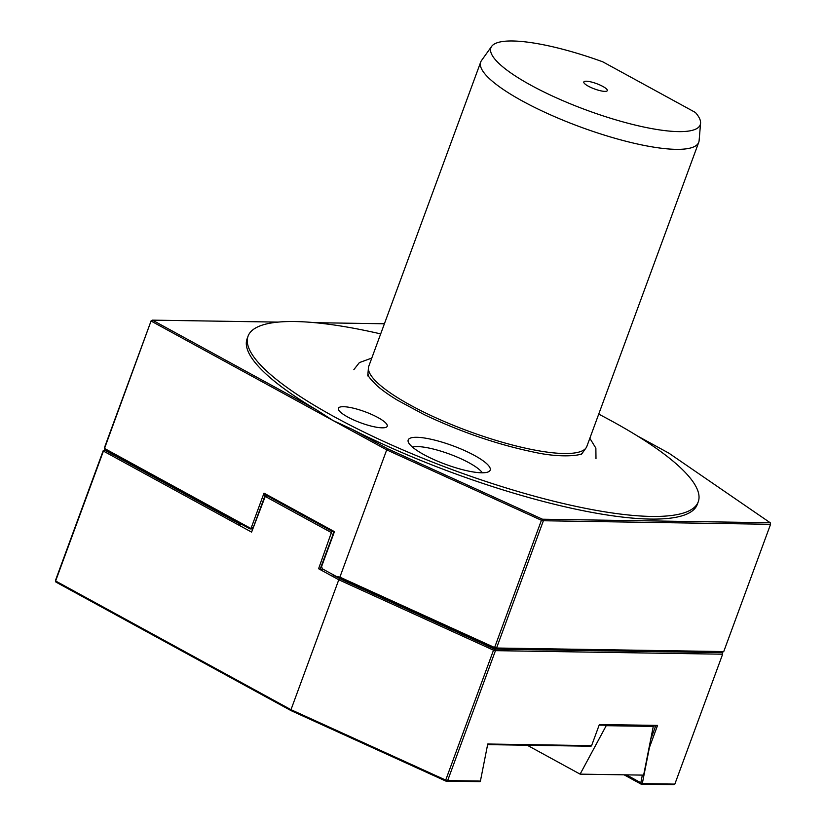 <?xml version="1.0" encoding="UTF-8"?>
<svg xmlns="http://www.w3.org/2000/svg" width="826" height="826" viewBox="0 0 826 826"><rect width="100%" height="100%" fill="white"/><g stroke="black" fill="none" stroke-linecap="round" stroke-linejoin="round"><path stroke-width="1.24" d="M382.139 427.827A26.009 5.937 -159.8 0 1 353.889 420.052A26.009 5.937 -159.8 0 1 338.402 408.281A26.009 5.937 -159.8 0 1 343.482 406.702A26.009 5.937 -159.8 0 1 371.721 414.476A26.009 5.937 -159.8 0 1 387.218 426.247A26.009 5.937 -159.8 0 1 382.139 427.827M481.651 472.792A43.685 9.974 -159.8 0 1 436.84 460.867A43.685 9.974 -159.8 0 1 408.106 441.363A43.685 9.974 -159.8 0 1 416.727 437.295A43.685 9.974 -159.8 0 1 466.731 451.543A43.685 9.974 -159.8 0 1 489.343 471.254A43.685 9.974 -159.8 0 1 481.651 472.792M482.332 472.792A39.008 8.91 20.2 0 0 469.034 462.787A39.008 8.91 20.2 0 0 417.481 446.587A39.008 8.91 20.2 0 0 412.442 447.083M588.318 86.183A12.514 2.86 20.2 0 0 607.058 90.943A12.514 2.86 20.2 0 0 602.794 86.41A12.514 2.86 20.2 0 0 590.115 81.722A12.514 2.86 20.2 0 0 583.796 82.383A12.514 2.86 20.2 0 0 588.318 86.183M531.035 85.295A111.52 25.461 20.2 0 0 640.697 126.347A111.52 25.461 20.2 0 0 700.572 123.229A111.52 25.461 20.2 0 0 695.389 112.46L602.732 61.805A111.52 25.461 20.2 0 0 491.656 46.37A111.52 25.461 20.2 0 0 531.035 85.295M491.656 46.37L481.496 60.546A116.167 26.525 20.2 0 0 480.711 62.033A116.167 26.525 20.2 0 0 522.517 101.092A116.167 26.525 20.2 0 0 633.614 143.135A116.167 26.525 20.2 0 0 698.755 142.258A116.167 26.525 20.2 0 0 699.116 140.606L700.572 123.229M698.755 142.258L586.842 446.422A116.167 26.525 -159.8 0 1 586.047 447.909A116.167 26.525 -159.8 0 1 564.148 453.515A116.167 26.525 -159.8 0 1 410.605 405.267A116.167 26.525 -159.8 0 1 368.437 367.849A116.167 26.525 -159.8 0 1 368.799 366.197L480.711 62.033M380.672 333.9A239.85 54.774 20.2 0 0 248.058 336.172L247.088 338.805A239.85 54.774 20.2 0 0 316.606 409.913L333.023 420.517L351.556 429.024A239.85 54.774 20.2 0 0 697.278 504.449L698.249 501.805A239.85 54.774 20.2 0 0 611.921 421.157A239.85 54.774 20.2 0 0 598.726 414.125M248.058 336.172A239.85 54.774 20.2 0 0 334.385 416.82A239.85 54.774 20.2 0 0 563.766 503.633A239.85 54.774 20.2 0 0 698.249 501.805M351.556 429.024L387.652 448.766L542.486 519.213L770.255 522.775L668.874 453.154L637.496 435.994M384.41 323.771L314.82 322.677M278.135 322.109L152.407 320.137L316.606 409.913M770.565 524.303L543.384 520.752L496.56 648.018L723.741 651.569L770.565 524.303L770.255 522.775M104.334 447.991L151.158 320.725L104.52 448.456L250.546 528.289L249.968 528.888L104.799 449.52L104.334 447.991L104.799 449.52M252.942 527.463L250.546 528.289M251.176 528L264 493.143L334.437 531.655L321.613 566.512L333.859 532.254L265.136 494.681L264.248 497.097M723.741 651.569L722.647 652.158L494.877 648.596L336.182 576.372L322.316 568.794L321.613 566.512M336.182 576.372L339.889 577.137L494.609 647.543L541.433 520.277L386.713 449.871L339.889 577.137M387.652 448.766L386.713 449.871L151.344 321.19L152.407 320.137L151.158 320.725M252.405 528.929L249.968 528.888M333.859 532.254L334.437 531.655M265.136 494.681L264 493.143M542.486 519.213L541.433 520.277L543.384 520.752L542.486 519.213M494.877 648.596L496.56 648.018L494.609 647.543L494.877 648.596M332.888 534.897L320.127 569.217L318.599 568.732L331.381 532.594L265.239 496.426L251.6 532.109L103.415 451.089L55.621 580.998L290.989 709.679L291.155 710.68L445.978 781.138L447.661 780.56L480.412 781.076L487.743 744.009L591.602 745.63L599.377 724.505L657.558 725.414L649.442 747.458L642.298 783.606L674.842 784.111L722.636 654.202L495.455 650.651L447.661 780.56L445.71 780.095L493.514 650.186L338.784 579.769L290.989 709.679L445.71 780.095L445.978 781.138L480.03 781.675L480.412 781.076M291.155 710.68L55.9 582.062L55.435 580.544L103.229 450.635L104.479 450.046L238.91 523.55L240.232 523.57M333.394 575.206L339.723 578.665L338.784 579.769L332.341 576.249L334.055 575.216M318.599 568.732L332.341 576.249M267.283 495.858L331.711 531.077M674.842 784.111L673.748 784.7L641.203 784.194L624.064 774.819M105.8 450.067L103.229 450.635M238.91 523.55L237.847 524.593L242.235 524.655M251.6 532.109L264.609 496.725M320.127 569.217L323.173 569.269M339.723 578.665L494.557 649.122L722.327 652.685L721.532 652.137M591.602 745.63L591.024 746.229L487.619 744.618M650.702 739.425L655.637 725.992L599.149 725.114M626.418 774.86L640.821 782.738L642.339 775.108M331.577 531.077L331.381 532.594M331.618 533.359L332.754 534.897M265.239 496.426L267.149 495.858M640.821 782.738L641.203 784.194L642.298 783.606L640.821 782.738M655.637 725.992L657.558 725.414M55.435 580.544L55.9 582.062M722.636 654.202L722.327 652.685M494.557 649.122L493.514 650.186L495.455 650.651L494.557 649.122M653.273 726.415L606.222 725.682L580.11 774.138L643.64 775.129L653.273 726.415L652.416 725.94M580.11 774.138L527.246 745.238M606.222 725.682L605.365 725.207M581.339 454.486L586.047 447.909M367.756 375.902L368.437 367.849M368.128 374.581C367.333 375.293 370.306 379.02 377.069 385.752C382.18 390.233 389.046 395.096 397.667 400.331L424.296 414.662C460.784 431.946 496.963 444.367 532.853 451.915C562.434 458.698 583.053 454.981 581.917 453.237M595.99 458.729L595.866 448.157L589.836 438.286M371.793 358.061L359.372 362.604L353.858 369.635"/></g></svg>

